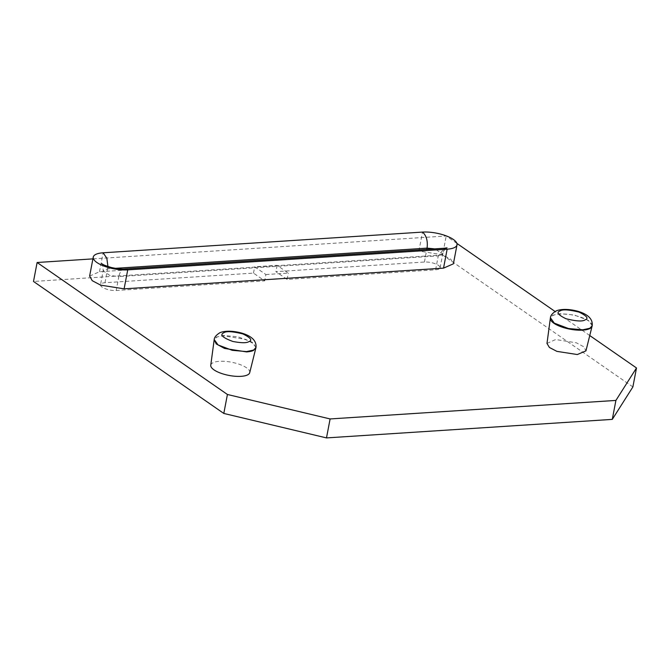 <?xml version="1.0" encoding="UTF-8"?>
<svg xmlns="http://www.w3.org/2000/svg" width="670" height="670" viewBox="0 0 670 670"><rect width="100%" height="100%" fill="white"/><g stroke="black" fill="none" stroke-linecap="round" stroke-linejoin="round"><path stroke-width="0.5" stroke-dasharray="3.35 2.51" d="M249.717 372.662A19.832 6.725 10.8 0 0 240.195 364.614A19.832 6.725 10.8 0 0 219.442 361.323A19.832 6.725 10.8 0 0 210.757 365.234M589.768 335.553L555.112 311.517M456.89 243.403L446.195 235.982L92.904 258.88M89.629 276.065L99.487 271.752L418.901 251.057L442.326 254.734L450.801 259.223L453.389 263.821M546.988 343.442L555.673 339.531L576.418 342.822L583.838 346.817L585.948 350.871M632.882 386.925L442.577 254.943L446.195 235.982M442.577 254.943L33.5 281.459M435.609 269.792A10.259 3.476 10.8 0 0 440.09 267.833A10.259 3.476 10.8 0 0 435.065 263.704A10.259 3.476 10.8 0 0 424.411 262.029L275.914 271.66L287.103 279.423L435.609 269.792L438.264 255.89L442.744 253.93L434.654 248.88M265.898 274.549L288.309 273.1L277.12 265.337L254.701 266.786L265.898 274.549L264.692 280.872L253.495 273.109L104.997 282.732A10.259 3.476 10.8 0 0 100.517 284.691A10.259 3.476 10.8 0 0 105.542 288.82A10.259 3.476 10.8 0 0 116.195 290.495L264.692 280.872M287.103 279.423L288.309 273.1M277.12 265.337L275.914 271.66M253.495 273.109L254.701 266.786M255.974 347.529L252.096 342.135L237.934 336.767L223.629 335.486L216.561 337.027L214.207 339.556M255.915 347.755L253.88 343.878L245.597 339.338L223.428 335.829C220.028 336.131 217.716 336.642 216.502 337.362L214.174 339.791M418.901 251.057L422.519 232.088M99.487 271.752L103.105 252.791M592.146 325.963A21.247 7.202 10.8 0 0 581.594 317.463A21.247 7.202 10.8 0 0 559.659 314.046A21.247 7.202 10.8 0 0 552.733 315.57A21.247 7.202 10.8 0 0 550.397 317.999M124.762 268.963A12.311 7.027 -93.7 0 0 118.841 276.593L438.264 255.89L444.185 248.26M115.248 268.335L107.652 268.829L103.172 270.789L109.838 275.462L118.841 276.593L116.195 290.495M104.997 282.732L107.937 266.559M592.196 325.737L588.327 320.344L574.156 314.975L559.86 313.702L552.784 315.235L550.43 317.764M424.411 262.029L426.824 249.391M440.09 267.833L442.744 253.93C444.202 250.111 445.625 248.076 447.016 247.833M101.438 263.536C102.384 263.545 102.962 265.957 103.172 270.789L100.517 284.691"/><path stroke-width="1" d="M214.174 339.791L210.757 365.234A19.832 6.725 10.8 0 0 220.656 373.156A19.832 6.725 10.8 0 0 241.083 376.331A19.832 6.725 10.8 0 0 249.717 372.662L255.915 347.755M92.904 258.88L37.118 262.498L227.423 394.479L330.109 418.943L615.906 400.425L636.5 367.964L589.768 335.553M555.112 311.517L456.89 243.403M457.007 244.86L453.389 263.821L443.532 268.134L124.109 288.837L100.684 285.152L92.209 280.671L89.629 276.065L93.247 257.104A22.571 7.655 10.8 0 0 104.302 266.191A22.571 7.655 10.8 0 0 127.727 269.876L447.15 249.173A22.571 7.655 10.8 0 0 457.007 244.86A22.571 7.655 10.8 0 0 445.952 235.773A22.571 7.655 10.8 0 0 422.519 232.088L103.105 252.791A22.571 7.655 10.8 0 0 93.247 257.104M592.196 325.737C592.917 319.23 588.243 314.439 578.185 311.366C563.805 307.371 556.108 310.713 555.698 311.207C552.331 313.376 550.581 315.562 550.43 317.764L554.308 323.158L568.47 328.526L582.766 329.808L589.843 328.267L592.196 325.737L585.948 350.871L577.314 354.539L556.887 351.365L549.408 347.47L546.988 343.442L550.355 318.233A21.247 7.202 10.8 0 0 560.957 326.726A21.247 7.202 10.8 0 0 582.841 330.126A21.247 7.202 10.8 0 0 589.776 328.593A21.247 7.202 10.8 0 0 592.096 326.198A21.247 7.202 10.8 0 0 592.146 325.963M37.118 262.498L33.5 281.459L223.805 413.44L326.491 437.912L612.288 419.387L632.882 386.925L636.5 367.964M223.805 413.44L227.423 394.479M326.491 437.912L330.109 418.943M612.288 419.387L615.906 400.425M253.62 350.058L255.974 347.529L253.545 350.385C252.33 351.105 250.019 351.616 246.619 351.909L224.517 348.434L216.209 343.903L214.207 339.556L218.077 344.95L232.239 350.318L246.543 351.591L253.62 350.058M248.863 341.641C252.691 340.335 250.706 337.772 242.892 333.936C232.515 331.374 226.125 330.997 223.721 332.797C219.534 334.766 222.574 337.655 232.859 341.466C241.334 343.065 246.66 343.124 248.863 341.641M443.532 268.134L447.15 249.173L444.185 248.26L124.762 268.963C121.881 269.298 117.351 268.804 111.17 267.481L104.403 265.211L101.438 263.536M124.109 288.837L127.727 269.876A12.311 7.027 -93.7 0 0 124.762 268.963M550.397 317.999A21.247 7.202 10.8 0 0 550.355 318.233L550.43 317.764M434.654 248.88L427.066 248.126C427.946 240.966 426.43 235.622 422.519 232.088M107.937 266.559L106.832 258.21L103.105 252.791M426.824 249.391L427.066 248.126L115.248 268.335M559.952 311.006C556.117 312.312 558.11 314.883 565.924 318.719C576.301 321.282 582.682 321.659 585.086 319.85C588.922 318.552 586.928 315.98 579.115 312.145C568.746 309.582 562.356 309.205 559.952 311.006M255.974 347.529C256.685 341.013 252.012 336.223 241.954 333.158C227.574 329.163 219.877 332.504 219.467 332.998C216.109 335.168 214.35 337.353 214.207 339.556M447.016 247.833L444.185 248.26"/></g></svg>
